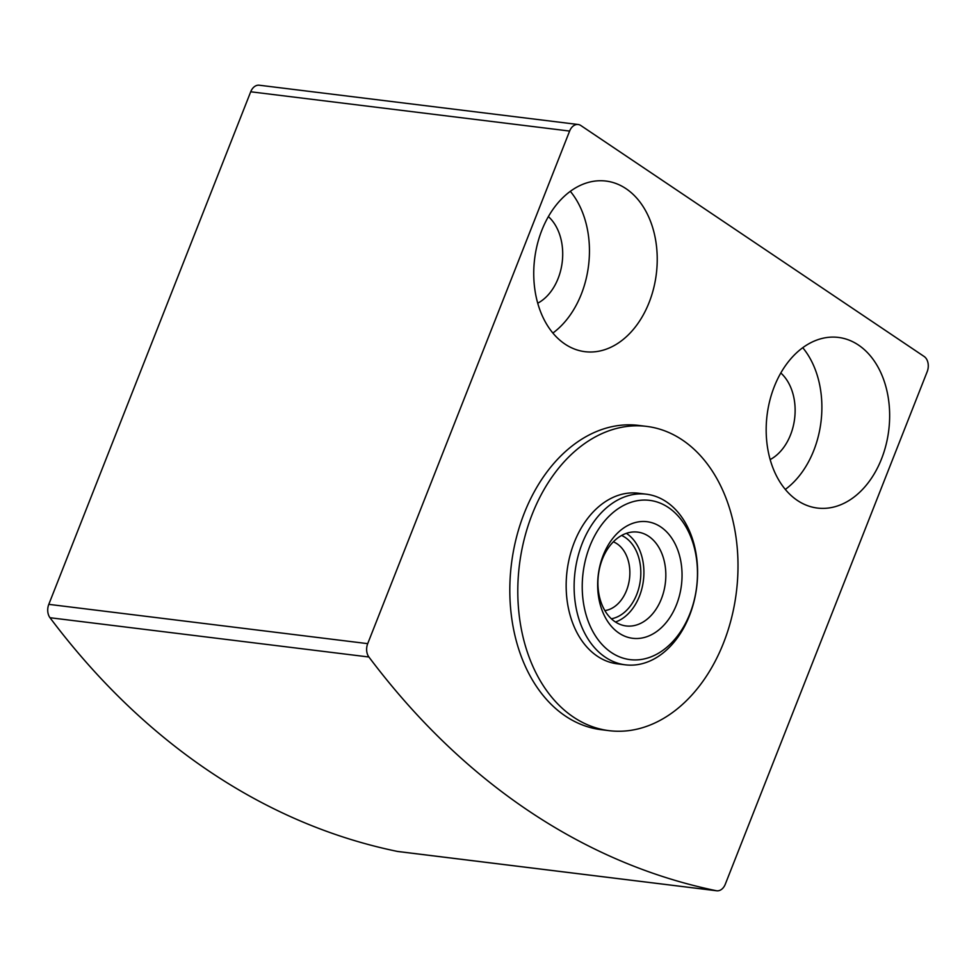 <?xml version="1.0" encoding="UTF-8"?>
<svg xmlns="http://www.w3.org/2000/svg" width="976" height="976" viewBox="0 0 976 976"><rect width="100%" height="100%" fill="white"/><g stroke="black" fill="none" stroke-linecap="round" stroke-linejoin="round"><path stroke-width="1.46" d="M569.618 131.065L367.708 643.648A11.456 8.174 97 0 0 368.904 657.007A974.17 694.827 97 0 0 716.274 890.71A11.456 8.174 97 0 0 716.738 890.783A11.456 8.174 97 0 0 725.29 884.219L927.2 371.649A11.456 8.174 97 0 0 924.126 356.472L580.842 125.526A11.456 8.174 97 0 0 578.17 124.501A11.456 8.174 97 0 0 569.618 131.065L250.71 91.781L48.8 604.351A11.456 8.174 97 0 0 49.996 617.723A974.17 694.827 97 0 0 397.366 851.414A11.456 8.174 97 0 0 397.83 851.499A11.456 8.174 97 0 0 398.306 851.536M578.17 124.501L259.262 85.217A11.456 8.174 97 0 0 250.71 91.781M646.637 426.39L638.658 425.414A153.293 109.336 97 0 0 524.258 513.193A153.293 109.336 97 0 0 601.179 729.682L609.146 730.67A153.293 109.336 -83 0 1 532.237 514.181A153.293 109.336 -83 0 1 646.637 426.39A153.293 109.336 -83 0 1 736.404 591.895A153.293 109.336 -83 0 1 609.146 730.67M774.273 386.655A85.961 61.305 -83 0 1 838.421 337.428A85.961 61.305 -83 0 1 888.758 430.233A85.961 61.305 -83 0 1 817.4 508.057A85.961 61.305 -83 0 1 774.273 386.655M541.839 230.275A85.961 61.305 -83 0 1 605.986 181.06A85.961 61.305 -83 0 1 656.336 273.866A85.961 61.305 -83 0 1 584.978 351.677A85.961 61.305 -83 0 1 541.839 230.275M570.326 191.333A85.961 61.305 -83 0 1 552.867 333.048M548.39 216.611A48.702 34.746 -83 0 1 562.2 262.263A48.702 34.746 -83 0 1 537.715 303.207M802.76 347.712A85.961 61.305 -83 0 1 785.302 489.427M780.812 372.991A48.702 34.746 -83 0 1 794.623 418.643A48.702 34.746 -83 0 1 770.149 459.574M625.348 664.827L617.381 663.839A85.961 61.305 -83 0 1 574.254 542.449A85.961 61.305 -83 0 1 638.402 493.222L646.368 494.198A85.961 61.305 -83 0 1 696.705 587.015A85.961 61.305 -83 0 1 625.348 664.827A85.961 61.305 -83 0 1 582.221 543.425A85.961 61.305 -83 0 1 646.368 494.198M589.785 546.328A80.227 57.218 -83 0 1 689.605 534.067A80.227 57.218 -83 0 1 640.146 659.617A80.227 57.218 -83 0 1 589.785 546.328M603.192 555.344A58.731 41.895 -83 0 1 676.283 546.377A58.731 41.895 -83 0 1 640.073 638.292A58.731 41.895 -83 0 1 603.192 555.344M602.375 559.175A47.275 33.721 -83 0 1 637.657 532.103A47.275 33.721 -83 0 1 665.339 583.148A47.275 33.721 -83 0 1 626.092 625.945A47.275 33.721 -83 0 1 602.375 559.175M626.372 533.335A47.275 33.721 -83 0 1 643.416 580.439A47.275 33.721 -83 0 1 615.453 622.005M621.614 535.47A42.981 30.659 -83 0 1 640.378 580.073A42.981 30.659 -83 0 1 611.354 618.784M613.331 541.839A35.234 25.132 -83 0 1 629.496 578.731A35.234 25.132 -83 0 1 604.864 610.598M48.8 604.351L367.708 643.648M49.996 617.723L368.904 657.007M397.366 851.414L716.274 890.71M397.83 851.499L716.738 890.783"/></g></svg>
